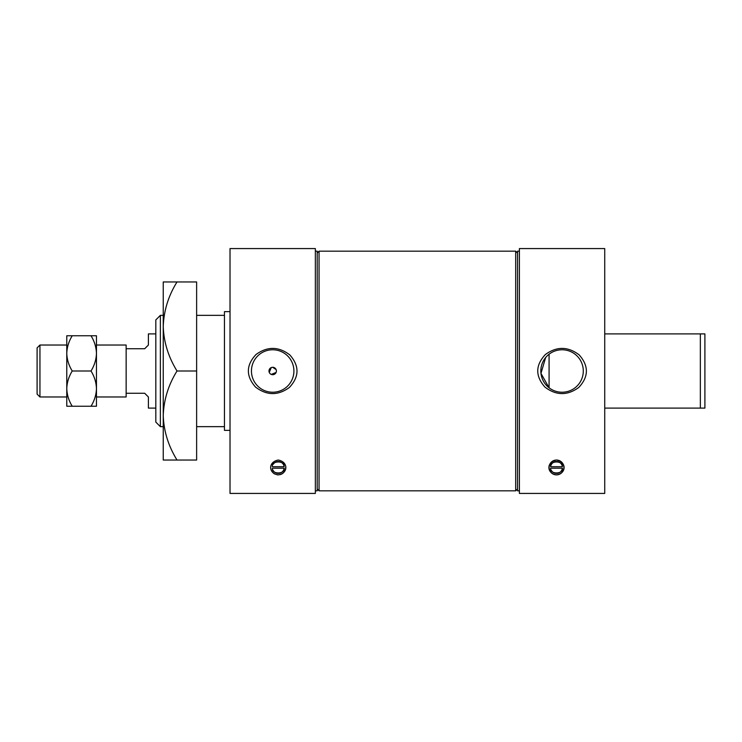 <?xml version="1.0" encoding="UTF-8"?>
<svg xmlns="http://www.w3.org/2000/svg" width="742" height="742" viewBox="0 0 742 742"><rect width="100%" height="100%" fill="white"/><g stroke="black" fill="none" stroke-linecap="round" stroke-linejoin="round"><path stroke-width="1.11" d="M196.63 371L196.63 281.96L177.013 281.96C168.406 295.817 163.815 310.657 163.24 326.48C163.769 342.118 168.36 356.958 177.013 371L196.63 371L196.63 460.04L177.013 460.04C168.36 445.998 163.769 431.158 163.24 415.52L163.24 460.04L177.013 460.04M224.455 315.35L196.63 315.35M271.266 367.578L269.253 372.419M271.266 374.422L276.107 372.428M276.117 369.581L272.685 367.29A3.71 3.71 0 0 1 275.894 372.855A3.71 3.71 0 0 1 269.476 372.855A3.71 3.71 0 0 1 272.685 367.29M604.73 248.57L604.73 493.43L519.4 493.43L519.4 248.57L604.73 248.57M545.389 354.509C535.372 365.212 535.214 376.064 544.916 387.074C556.092 395.597 567.361 395.746 578.723 387.5C588.749 376.825 588.916 365.973 579.233 354.945C568.066 346.393 556.788 346.245 545.389 354.509M556.5 474.88C546.808 473.748 545.945 461.988 556.491 460.04C567.064 461.978 566.192 473.739 556.5 474.88A7.42 7.42 0 0 0 563.92 467.46A7.42 7.42 0 0 0 556.5 460.04A7.42 7.42 0 0 0 549.08 467.46A7.42 7.42 0 0 0 556.5 474.88M545.63 357.561L540.974 373.402L549.08 387.797L549.08 354.203M550.61 466.718C549.664 460.402 563.326 460.365 562.39 466.718A5.936 5.936 0 0 0 550.61 466.718L562.39 466.718M550.61 468.202L562.39 468.202C563.447 474.481 549.59 474.537 550.61 468.202M551.093 469.918A5.936 5.936 0 0 0 560.117 472.172M560.878 471.467A5.936 5.936 0 0 0 562.39 468.202M284.14 466.718L272.36 466.718C271.414 460.402 285.076 460.365 284.14 466.718A5.936 5.936 0 0 0 273.279 464.223M272.583 472.255A7.42 7.42 0 0 0 274.781 474.017M277.276 474.815A7.42 7.42 0 0 0 278.25 474.88C268.558 473.748 267.695 461.988 278.241 460.04C288.814 461.978 287.942 473.739 278.25 474.88M280.151 474.63A7.42 7.42 0 0 0 285.67 467.46M272.36 468.202L284.14 468.202C285.197 474.481 271.34 474.537 272.36 468.202M315.35 248.57L315.35 493.43L230.02 493.43L230.02 248.57L315.35 248.57M256.009 354.509C245.992 365.212 245.834 376.064 255.536 387.074C266.712 395.597 277.981 395.746 289.343 387.5C299.369 376.825 299.536 365.973 289.853 354.945C278.686 346.393 267.408 346.245 256.009 354.509M177.013 371C168.406 384.857 163.815 399.697 163.24 415.52L163.24 281.96L177.013 281.96M604.73 333.9L700.346 333.9L700.346 408.1L704.9 408.1L704.9 333.9L700.346 333.9M315.35 251.167L317.205 251.167L317.205 490.833L315.35 490.833M317.205 253.022L319.06 251.167L319.06 490.833L317.205 488.978M517.545 253.022L515.69 251.167L515.69 490.833L319.06 490.833M515.69 251.167L319.06 251.167M519.4 251.167L517.545 251.167L517.545 490.833L519.4 490.833M230.02 311.64L224.455 311.64L224.455 430.36L230.02 430.36M155.82 319.904L155.82 422.096L160.374 426.65L160.374 315.35L155.82 319.904M163.24 315.35L160.374 315.35M604.73 408.1L700.346 408.1M562.065 349.77A21.23 21.23 0 0 1 582.581 376.454A21.23 21.23 0 0 1 551.519 389.429A21.23 21.23 0 0 1 562.065 349.77M272.685 349.77A21.23 21.23 0 0 1 293.201 376.454A21.23 21.23 0 0 1 262.139 389.429A21.23 21.23 0 0 1 272.685 349.77M272.843 469.918A5.936 5.936 0 0 0 284.14 468.202M126.14 348.74L126.14 396.97L96.46 396.97L96.46 335.755L91.006 335.755C94.419 341.246 96.237 347.117 96.46 353.377L96.46 345.03L126.14 345.03L126.14 348.74L144.69 348.74L148.4 345.03L148.4 333.9L155.82 333.9M39.947 345.03L39.947 396.97L37.1 394.123L37.1 347.877L39.947 345.03L66.78 345.03L66.78 353.377C66.984 347.191 68.802 341.311 72.234 335.755L91.006 335.755M96.46 353.377C96.256 359.564 94.438 365.444 91.006 371C94.419 376.491 96.237 382.362 96.46 388.623C96.256 394.809 94.438 400.689 91.006 406.245L72.234 406.245C68.82 400.754 67.003 394.883 66.78 388.623L66.78 396.97L39.947 396.97M96.46 388.623L96.46 406.245L91.006 406.245M91.006 371L72.234 371C68.82 365.509 67.003 359.638 66.78 353.377L66.78 388.623C66.984 382.436 68.802 376.556 72.234 371M66.78 388.623L66.78 406.245L72.234 406.245M66.78 353.377L66.78 335.755L72.234 335.755M126.14 393.26L144.69 393.26L148.4 396.97L148.4 408.1L155.82 408.1M224.455 426.65L196.63 426.65M517.545 488.978L515.69 490.833M163.24 426.65L160.374 426.65"/></g></svg>
